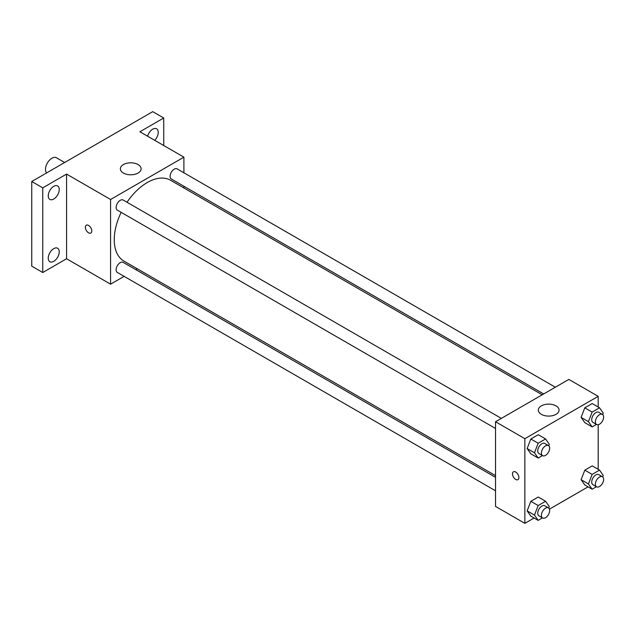 <?xml version="1.0" encoding="UTF-8"?>
<svg xmlns="http://www.w3.org/2000/svg" width="635" height="635" viewBox="0 0 635 635"><rect width="100%" height="100%" fill="white"/><g stroke="black" fill="none" stroke-linecap="round" stroke-linejoin="round"><path stroke-width="0.95" d="M64.651 162.504L56.452 157.766A9.073 5.239 120 0 0 49.459 160.203A9.073 5.239 120 0 0 45.498 169.331A9.073 5.239 120 0 0 46.649 172.903M124.103 276.352L110.577 284.162L66.58 258.762L42.751 272.518L31.75 266.168L31.75 181.499L152.733 111.649L163.735 117.999L163.735 145.518M137.239 268.772L135.763 269.621M53.745 261.342A7.779 4.493 -60 0 1 49.855 261.731A7.779 4.493 -60 0 1 48.665 255.5A7.779 4.493 -60 0 1 53.745 248.642A7.779 4.493 -60 0 1 57.634 248.261A7.779 4.493 -60 0 1 58.825 254.492A7.779 4.493 -60 0 1 53.745 261.342M53.745 199.025A7.779 4.493 -60 0 1 49.855 199.414A7.779 4.493 -60 0 1 48.665 193.183A7.779 4.493 -60 0 1 53.745 186.325A7.779 4.493 -60 0 1 57.634 185.944A7.779 4.493 -60 0 1 58.825 192.175A7.779 4.493 -60 0 1 53.745 199.025M66.58 258.762L66.58 174.093L42.751 187.849L31.75 181.499M42.751 272.518L42.751 187.849M110.577 284.162L110.577 199.493L66.58 174.093M110.577 199.493L183.904 157.162L139.906 131.762L163.735 117.999M123.404 173.037A10.366 5.985 180 0 1 120.372 168.799A10.366 5.985 180 0 1 130.739 162.814A10.366 5.985 180 0 1 141.113 168.799A10.366 5.985 180 0 1 134.707 174.331A10.366 5.985 180 0 1 123.404 173.037M147.606 136.207A7.779 4.493 -60 0 1 152.733 129.175A7.779 4.493 -60 0 1 156.623 128.794A7.779 4.493 -60 0 1 154.718 140.311M121.174 212.344A46.665 26.94 120 0 0 114.244 239.712A46.665 26.94 120 0 0 123.904 261.072L495.53 475.631M542.195 394.803L170.569 180.253A46.665 26.94 120 0 0 127 202.248M183.904 157.162L183.904 172.784M183.904 186.238L183.904 187.944M555.331 387.223L177.133 168.878A5.826 3.365 120 0 0 172.641 170.442A5.826 3.365 120 0 0 170.101 176.3A5.826 3.365 120 0 0 171.307 178.975L543.671 393.954M495.53 477.337L123.166 262.35A5.826 3.365 120 0 0 118.674 263.914A5.826 3.365 120 0 0 116.134 269.78A5.826 3.365 120 0 0 117.34 272.447L495.53 490.791M495.53 428.474L117.34 210.129A5.826 3.365 -60 0 1 117.34 203.398A5.826 3.365 -60 0 1 123.166 200.033L501.356 418.386M91.781 230.981A4.54 2.619 60 0 1 90.845 233.053A4.54 2.619 60 0 1 86.312 230.434A4.54 2.619 60 0 1 86.312 225.203A4.54 2.619 60 0 1 89.805 226.417A4.54 2.619 60 0 1 91.781 230.981M90.845 233.053A4.54 2.619 60 0 1 86.312 230.434A4.54 2.619 60 0 1 86.312 225.195M534.098 518.017L524.859 523.351L495.53 506.412L495.53 421.743L568.857 379.412L598.186 396.343L598.186 407.011M588.066 486.854L549.442 509.159M584.803 422.656L581.104 417.385L584.803 407.845L592.217 403.566L584.803 407.845L581.104 417.385L584.803 422.656L592.137 426.895L588.431 421.624L592.137 412.075L599.543 407.797L603.25 413.067L602.663 414.576M530.836 516.136L527.129 510.865L530.836 501.317L538.242 497.038L530.836 501.317L527.129 510.865L530.836 516.136L538.17 520.367L534.464 515.096L538.17 505.547L545.576 501.269L549.283 506.539L548.696 508.056M598.186 424.728L598.186 469.328M524.859 523.351L524.859 438.682L598.186 396.343M584.803 484.973L581.104 479.703L584.803 470.154L592.217 465.884L584.803 470.154L581.104 479.703L584.803 484.973L592.137 489.204L588.431 483.941L592.137 474.393L599.543 470.114L603.25 475.385L602.663 476.893M530.836 453.819L527.129 448.548L530.836 438.999L538.242 434.721L530.836 438.999L527.129 448.548L530.836 453.819L538.17 458.049L534.464 452.779L538.17 443.23L545.576 438.952L549.283 444.222L548.696 445.738M524.859 438.682L495.53 421.743M541.361 414.337A10.366 5.985 180 0 1 538.321 410.107A10.366 5.985 180 0 1 548.696 404.122A10.366 5.985 180 0 1 559.062 410.107A10.366 5.985 180 0 1 552.664 415.639A10.366 5.985 180 0 1 541.361 414.337M518.906 477.576A4.54 2.619 60 0 1 517.962 479.655A4.54 2.619 60 0 1 513.429 477.036A4.54 2.619 60 0 1 513.429 471.797A4.54 2.619 60 0 1 516.922 473.011A4.54 2.619 60 0 1 518.906 477.576M517.969 479.655A4.54 2.619 60 0 1 513.429 477.028A4.54 2.619 60 0 1 513.429 471.797M542.465 455.573L538.17 458.049M548.457 445.572L544.79 443.452A5.826 3.365 120 0 0 540.298 445.016A5.826 3.365 120 0 0 537.75 450.882A5.826 3.365 120 0 0 538.956 453.549L542.623 455.668A5.826 3.365 120 0 0 548.457 452.303A5.826 3.365 120 0 0 548.457 445.572A5.826 3.365 120 0 0 543.965 447.135A5.826 3.365 120 0 0 541.417 453.001A5.826 3.365 120 0 0 542.623 455.668M534.464 452.779L527.129 448.548M538.17 443.23L530.836 438.999M545.576 438.952L538.242 434.721M596.432 424.41L592.137 426.895M602.424 414.417L598.757 412.298A5.826 3.365 120 0 0 594.265 413.861A5.826 3.365 120 0 0 591.717 419.727A5.826 3.365 120 0 0 592.931 422.394L596.59 424.505A5.826 3.365 120 0 0 602.424 421.14A5.826 3.365 120 0 0 602.424 414.417A5.826 3.365 120 0 0 597.932 415.973A5.826 3.365 120 0 0 595.384 421.838A5.826 3.365 120 0 0 596.59 424.505M588.431 421.624L581.104 417.385M592.137 412.075L584.803 407.845M599.543 407.797L592.217 403.566M542.465 517.89L538.17 520.367M548.457 507.889L544.79 505.77A5.826 3.365 120 0 0 540.298 507.333A5.826 3.365 120 0 0 537.75 513.199A5.826 3.365 120 0 0 538.956 515.866L542.623 517.985A5.826 3.365 120 0 0 548.457 514.62A5.826 3.365 120 0 0 548.457 507.889A5.826 3.365 120 0 0 543.965 509.453A5.826 3.365 120 0 0 541.417 515.31A5.826 3.365 120 0 0 542.623 517.985M534.464 515.096L527.129 510.865M538.17 505.547L530.836 501.317M545.576 501.269L538.242 497.038M596.432 486.728L592.137 489.204M602.424 476.734L598.757 474.615A5.826 3.365 120 0 0 594.265 476.179A5.826 3.365 120 0 0 591.717 482.036A5.826 3.365 120 0 0 592.931 484.711L596.59 486.823A5.826 3.365 120 0 0 602.424 483.457A5.826 3.365 120 0 0 602.424 476.734A5.826 3.365 120 0 0 597.932 478.29A5.826 3.365 120 0 0 595.384 484.156A5.826 3.365 120 0 0 596.59 486.823M588.431 483.941L581.104 479.703M592.137 474.393L584.803 470.154M599.543 470.114L592.217 465.884"/></g></svg>
